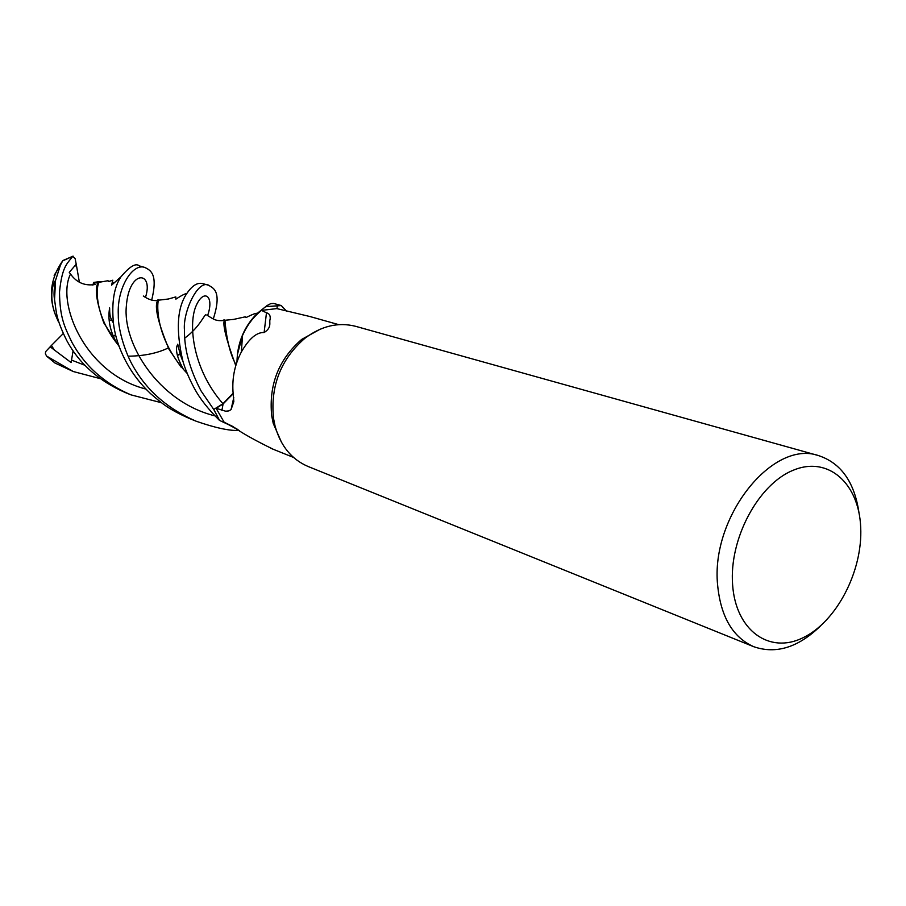 <?xml version="1.0" encoding="UTF-8"?>
<svg xmlns="http://www.w3.org/2000/svg" width="906" height="906" viewBox="0 0 906 906"><rect width="100%" height="100%" fill="white"/><g stroke="black" fill="none" stroke-linecap="round" stroke-linejoin="round"><path stroke-width="1.36" d="M219.433 420.339L213.737 409.444L201.132 391.041C189.739 369.421 184.19 349.104 184.462 330.101C182.627 312.445 197.961 278.946 208.878 285.333L202.831 283.646C197.576 282.208 192.242 285.481 186.84 293.465C177.044 307.712 175.719 330.237 182.865 361.041C185.243 369.41 189.116 378.583 194.462 388.538C199.83 398.549 208.154 409.15 219.433 420.339L213.793 409.41L222.967 403.725L233.261 393.023M820.36 626.091C798.231 647.496 776.046 654.381 753.803 646.725L308.119 466.499C291.675 459.478 280.656 446.024 275.084 426.148L273.487 418.221C270.35 385.865 280.803 359.229 304.846 338.323C321.37 325.922 338.3 321.924 355.639 326.319L818.582 455.616C840.995 463.057 854.46 482.071 858.967 512.671M281.585 442.502L273.227 423.351L271.698 415.763C268.686 384.835 278.674 359.388 301.675 339.41L320.192 329.184M753.803 646.725C732.818 637.416 720.746 616.861 717.62 585.061C710.542 516.896 772.773 439.24 818.582 455.616M860.7 527.371C862.852 571.108 836.51 621.878 802.897 637.813C769.353 654.404 735.593 630.519 732.592 584.529C729.058 538.764 758.413 484.064 793.362 470.191C828.288 455.639 859.035 483.453 860.7 527.371M277.01 308.663L277.293 305.888L277.01 308.663L277.293 305.888L265.605 306.726L281.302 305.56L273.657 303.453L270.758 303.623L267.044 305.56L257.259 313.385C244.144 326.59 237.383 342.774 236.976 361.924C237.372 342.796 244.133 326.613 257.259 313.385C246.024 324.529 239.399 338.255 237.383 354.586L242.514 335.537C246.987 325.299 253.318 316.919 261.506 310.396L266.477 312.785C269.342 313.487 270.566 315.65 270.158 319.252C268.742 322.117 272.513 327.293 264.122 332.536C256.692 332.117 249.116 338.584 241.37 351.936C234.971 364.155 232.163 377.236 232.967 391.166L233.827 401.596L231.053 409.614L228.89 410.894L225.651 411.211L216.104 408.278L224.156 422.23L232.831 426.477C241.064 432.57 254.609 440.203 273.476 449.376L293.521 457.428M273.589 449.421L270.803 448.266M338.753 324.654L309.988 316.545L276.794 308.606L261.506 310.396M231.642 426.092L237.112 429.093M231.959 395.061L222.967 403.725L213.793 409.41L219.58 420.429L228.72 424.733M233.329 393.476L223.091 403.985L216.104 408.278M207.61 315.548C214.858 295.13 203.069 287.915 195.503 307.259C188.38 325.854 192.989 369.603 222.967 403.725L233.284 393.102M266.477 312.785L264.122 332.536M161.506 402.74L130.996 394.869C104.734 383.691 85.085 366.25 72.05 342.559C64.179 326.149 59.841 317.383 59.502 292.049C62.14 265.775 67.361 263.669 72.729 256.353L75.13 258.561L76.568 266.07L74.87 265.798L69.252 272.366L70.532 274.042C76.659 282.706 84.949 286.183 95.39 284.45L93.692 282.434L98.811 281.732M58.743 321.494L57.758 320.158C47.859 299.354 49.547 279.512 62.808 260.645L60.464 265.062L55.538 280.373L54.553 299.569C56.432 312.004 55.583 317.904 66.761 340.565C79.184 363.634 98.777 380.996 125.526 392.66L130.996 394.869M239.127 430.429C229.626 430.962 215.277 427.881 196.07 421.188C167.406 408.742 146.251 390.112 132.593 365.299C126.783 355.322 117.916 331.834 118.29 314.597C116.931 287.349 132.865 262.831 144.881 267.463L139.309 265.9C135.843 262.751 129.717 266.398 120.928 276.84C113.952 287.259 111.472 302.774 113.477 323.374C115.005 336.386 119.456 349.637 126.84 363.136C132.82 374.144 140.77 384.348 150.679 393.736C162.095 403.43 167.95 409.036 189.705 418.606L189.852 418.674M100.192 378.629L73.273 371.528L46.614 356.081L45.391 353.804L45.594 351.698L51.449 345.435L54.247 349.909L71.11 362.559L73.103 350.815M54.847 362.955L73.261 371.528M281.302 305.56L286.602 311.234M99.751 281.857L102.525 281.698M112.627 282.593L114.043 282.932M119.15 346.5L103.794 322.876C96.523 302.083 94.575 288.878 97.927 283.25L99.071 281.585L99.671 281.755L99.162 282.287C96.274 285.22 93.386 313.204 116.874 343.317L118.924 345.877M144.881 267.463C150.034 270.169 158.38 273.261 151.653 300.124M111.778 336.262L115.594 334.994M158.573 300.169L158.029 299.603L157.655 300.554C154.179 306.33 157.95 322.525 168.946 349.172M112.016 336.602L115.696 335.413M158.709 299.807L158.403 300.203C157.01 304.235 155.345 336.477 183.408 369.32L187.304 373.578M222.967 403.725L213.737 409.444M208.878 285.333C211.925 287.87 222.831 289.501 213.261 319.014M177.293 355.027L180.169 353.906M223.238 320.509L224.009 319.784L224.36 320.396C222.514 324.744 226.319 339.829 235.775 365.662M236.036 364.767C226.964 349.172 225.198 323.465 224.96 320.271L224.009 319.784M180.305 354.314L177.383 355.435M57.859 320.871L57.758 320.158M76.568 266.07L79.354 282.094M93.692 282.434L92.842 285.118M112.219 320.747L109.162 319.795M265.764 306.624L277.304 305.82M51.449 345.435L63.261 333.567M223.091 403.985L221.902 410.35M62.876 260.792L72.729 256.353M55.515 363.397L47.474 356.862M70.532 274.042C56.172 302.219 84.258 373.385 145.934 389.082M76.172 264.28L74.87 265.798M145.447 297.485C154.099 270.905 129.026 268.81 126.342 306.183C122.57 343.057 157.825 401.698 214.937 415.877M71.585 360.124L84.892 365.277M50.192 346.805L54.247 349.909M273.227 423.351L275.084 426.148M227.712 424.189L239.422 430.588M231.053 409.614L233.771 397.575M242.514 335.537L241.37 351.936M301.675 339.41L304.846 338.323M196.092 421.188L189.705 418.606M120.928 276.84L111.563 285.186L112.82 280.203L108.335 281.63L108.041 280.713L99.162 282.287M113.477 323.363C111.608 318.38 109.615 319.693 109.626 307.904C107.621 319.433 110.034 331.245 116.885 343.317M97.927 283.261L94.87 282.4M180.962 366.987L169.06 349.376M157.644 300.554C153.046 300.985 148.267 299.467 143.307 296.013M186.829 293.476C184.926 293.703 181.268 295.594 175.877 299.15L175.821 296.908L168.38 299.003L158.403 300.203M182.865 361.03C181.483 358.617 179.773 353.012 177.723 344.212L177.723 344.212C177.621 345.129 172.718 349.852 183.408 369.32M224.348 320.396C216.047 321.426 213.929 319.422 207.576 315.537M206.206 315.016C204.96 312.593 200.634 326.624 184.722 338.131M168.278 347.949C157.519 353.17 144.462 355.911 129.116 356.183M257.259 313.385C256.319 312.898 252.57 314.291 246.013 317.553L245.299 316.817L233.782 319.376L224.96 320.271M60.464 265.073L54.156 275.367M55.538 280.373C53.397 282.978 52.14 287.689 51.789 294.507C51.767 304.858 54.054 313.748 58.641 321.177M55.187 282.332C53.93 289.739 53.714 295.481 54.553 299.569M55.232 363.227L46.919 356.386M73.08 256.126L63.035 260.475"/></g></svg>
